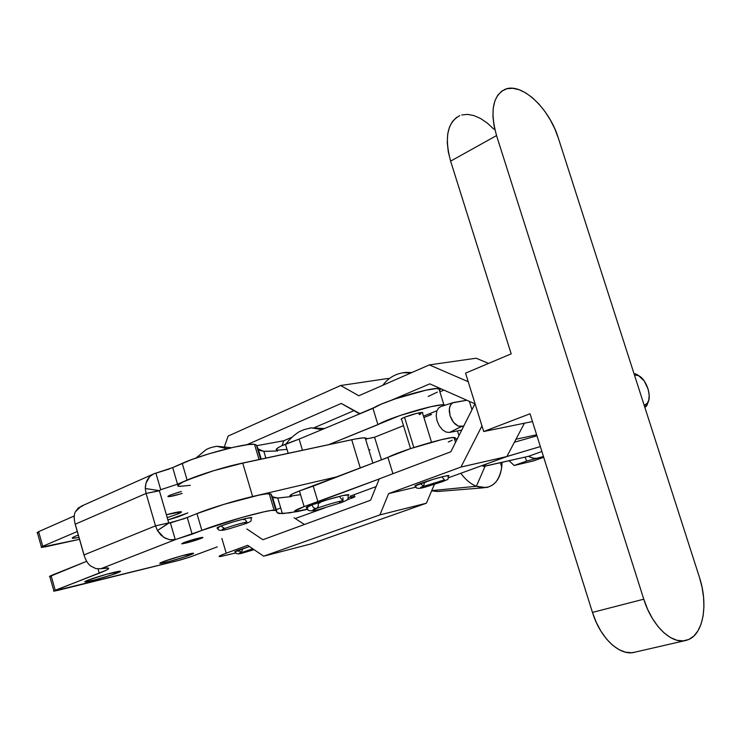 <?xml version="1.0" encoding="UTF-8"?>
<svg xmlns="http://www.w3.org/2000/svg" width="741" height="741" viewBox="0 0 741 741"><rect width="100%" height="100%" fill="white"/><g stroke="black" fill="none" stroke-linecap="round" stroke-linejoin="round"><path stroke-width="1.11" d="M401.131 419.165L401.594 419.425C400.492 419.276 401.474 418.554 404.54 417.266L413.83 447.527L404.54 417.266L416.507 413.404L422.796 412.681M643.772 599.182L592.467 612.409C600.358 638.547 620.421 656.822 635.074 652.126L631.665 652.719L625.413 652.173L618.948 649.625L612.538 645.161L606.444 638.927L600.923 631.175L596.19 622.208L592.467 612.409L643.772 599.182L647.606 609.269L652.423 618.503L657.999 626.506L664.121 632.953L670.512 637.593L676.931 640.27L683.109 640.882L688.815 639.455L686.462 640.307C672.087 644.985 651.987 626.052 643.772 599.182L496.544 135.575L643.772 599.182M403.048 372.742L411.125 372.871L403.048 372.742M440.228 480.965L442.34 481.715L440.228 480.965M448.546 476L447.897 475.537C440.96 476.898 431.762 479.575 420.314 483.558L423.556 486.17L420.314 483.558C414.997 485.54 413.543 486.392 415.96 486.115M234.804 551.832L249.43 546.515L238.37 550.128L241.501 552.351L238.37 550.128C234.675 551.508 233.823 552.054 235.814 551.776M242.687 549.044L241.501 552.351M423.556 486.17L424.574 482.558L426.297 481.956M226.227 553.184L221.892 538.438L226.227 553.184L247.661 545.311L263.676 556.185L379.92 514.893L426.399 503.213L434.383 484.373L426.399 503.213L310.618 544.005L263.676 556.185L310.618 544.005L426.399 503.213L379.92 514.893L263.676 556.185L247.661 545.311L226.227 553.184C219.679 555.611 217.632 556.741 220.096 556.584L235.962 552.943L220.383 556.556L219.197 556.232L220.401 555.528L226.227 553.184M506.853 456.558L524.424 423.204L506.853 456.558L448.472 477.75L507.909 456.197L540.337 446.564L506.863 456.549L460.948 467.062L388.608 493.608L379.92 514.893L388.608 493.608L460.948 467.062L506.853 456.558M481.965 425.899L460.948 467.062L481.965 425.899M416.007 487.124L388.608 493.608L416.007 487.124M304.421 524.489L294.02 517.764L304.421 524.489M246.864 528.981L262.898 539.726L370.611 500.212L379.262 478.871L370.611 500.212L262.898 539.726L246.864 528.981M474.944 403.836L450.815 451.788L474.944 403.836L429.826 383.866L391.656 400.112L429.826 383.866L474.944 403.836M360.07 413.71L374.418 407.448L359.468 413.811L341.258 403.437L246.744 444.776L341.258 403.437L360.07 413.71M443.952 390.118L439.885 391.822L443.952 390.118M283.812 440.756L256.701 445.684L283.812 440.756L282.025 445.647L283.812 440.756L291.389 437.505L283.812 440.756M353.939 410.662L314.536 427.576L353.939 410.662M224.625 446.193L228.117 436.079L340.638 385.515L388.154 378.447L388.997 378.91L388.154 378.447L340.638 385.515L358.811 395.759L340.638 385.515L228.117 436.079L224.625 446.193M358.811 395.759L429.354 364.896L476.157 358.218L488.551 363.414L476.157 358.218L429.354 364.896L468.219 381.717L429.354 364.896L358.811 395.759M379.262 478.871L450.815 451.788L379.262 478.871M459.809 115.615C447.332 122.302 444.267 137.474 450.621 161.13L511.188 353.846L465.552 373.14L483.716 431.512L530.028 413.765L592.467 612.409L530.028 413.765L483.716 431.512L532.473 421.564L483.716 431.512L465.552 373.14L511.188 353.846L450.621 161.13L496.544 135.575L450.621 161.13L448.259 151.655L447.268 142.596L447.666 134.334L449.435 127.193L452.473 121.45L456.651 117.319M493.895 129.203L487.439 123.201L480.761 118.616L474.092 115.633L467.691 114.383L461.8 114.948M558.325 138.058L554.787 128.777L550.257 119.792L544.885 111.428L538.855 103.972L532.39 97.719L525.721 92.894L519.089 89.707L512.735 88.299L506.918 88.735L501.87 91.05L497.785 95.163L494.868 100.943L493.228 108.186L492.95 116.596L494.071 125.859L496.544 135.575C489.903 111.307 492.709 95.913 504.954 89.374C521.395 81.992 549.285 108.149 558.325 138.058L699.421 577.258L558.325 138.058M688.815 639.455L693.817 636.056L697.957 630.869L701.079 624.098L703.089 616.021L703.922 606.962L703.57 597.237L702.051 587.215L699.421 577.258C708.257 603.711 703.635 633.249 688.815 639.455M449.018 475.657L444.72 476.167L432.781 479.455L414.793 486.031M238.111 551.313L238.834 551.137M418.785 412.876L419.313 414.599L418.785 412.876M309.358 428.178L311.377 427.853L321.9 429.613L311.377 427.853L309.358 428.178M276.171 449.694L278.403 447.518L281.367 445.962L299.123 439.107L302.467 450.259L299.123 439.107L285.433 444.146L288.184 453.316L285.433 444.146C276.986 447.759 274.346 449.815 277.532 450.306M289.935 495.775L292.297 494.006L299.438 490.94L304.125 506.603L294.548 511.197L297.187 511.309L307.71 509.123L295.798 511.447C292.76 511.475 295.539 509.864 304.125 506.603L379.216 478.973L317.954 501.842L313.23 486.115L299.438 490.94L304.125 506.603L317.954 501.842L313.23 486.115L410.44 448.638L441.173 439.737L451.519 437.662L455.409 437.848M350.243 496.146L376.132 486.578L350.243 496.146M454.696 438.774L455.409 437.838L454.001 437.459C446.666 436.894 397.324 451.788 387.932 457.419L299.438 490.94C290.889 494.293 288.147 496.025 291.213 496.118M342.898 497.739L343.055 500.379L342.212 502.028L341.369 502.565L338.368 501.666L341.471 502.528M348.363 495.377L347.455 494.719C342.499 495.183 321.863 501.101 311.952 504.908C313.008 507.604 314.564 508.761 316.611 508.382C314.564 508.761 313.008 507.604 311.952 504.908C306.181 507.131 304.773 508.104 307.728 507.817M320.14 502.759L318.213 503.454L318.26 506.538L316.611 508.382C326.003 505.047 334.747 502.454 342.833 500.61L339.989 497.294M431.54 414.488L423.926 417.526L431.54 414.488M454.678 439.654L457.614 438.274L454.678 439.654M461.726 430.095L449.491 432.438L461.523 426.52L463.736 426.103L458.299 426.149L453.455 422.305L450.065 415.766L449.324 408.791L450.435 405.105L452.668 402.835L466.83 400.242L453.492 402.502L451.426 403.771L449.722 406.8L449.241 411.014L450.065 415.766L452.084 420.323L454.983 423.972L458.299 426.149L461.523 426.52L449.491 432.438L461.726 430.095M452.251 440.182L448.24 442.007M299.818 494.756L290.667 496.1M423.5 416.155L436.903 410.727L423.5 416.155M445.193 405.17L441.386 404.901L430.975 406.679L400.251 415.432L328.708 444.646L377.938 424.667C387.108 418.35 436.356 403.558 443.905 404.836L445.184 405.17M366.563 439.07L365.646 439.367M368.666 438.45L374.585 437.227L403.512 425.677L374.585 437.227L381.485 459.902L374.585 437.227L368.666 438.45M420.721 413.987L419.313 414.599M410.542 448.611L401.409 418.832L404.54 417.266C412.228 414.367 418.156 412.746 422.342 412.404L422.527 412.987M430.076 413.515L430.502 414.904L430.076 413.515M469.359 401.363L471.971 409.754L469.359 401.363M440.867 406.559L438.607 407.939L436.736 411.227L436.199 415.775L437.079 420.907L439.256 425.806L442.396 429.724L445.989 432.049L449.491 432.438L445.989 432.049L442.396 429.724L439.256 425.806L437.079 420.907L436.199 415.775L436.736 411.227L438.607 407.939L440.858 406.559L453.335 402.548M458.938 435.634L457.475 430.91L458.938 435.634M286.258 449.435L276.958 450.213M439.746 390.451L440.376 389.257L438.876 388.571C431.225 386.932 382.004 401.678 372.955 408.337L299.123 439.107L372.955 408.337L381.495 404.058L395.175 398.88L425.89 390.201L436.338 388.562L440.376 389.266M437.385 392.109L428.159 396.463M387.932 457.419L392.906 473.703L387.932 457.419M372.955 408.337L377.938 424.667L372.955 408.337M394.462 473.119L411.987 466.478L394.453 473.119M348.955 494.821L342.509 495.664L327.096 499.86L311.952 504.908L306.2 507.752M306.774 507.881L306.996 507.881C306.941 511.17 310.97 511.688 319.102 509.428L341.351 502.574C349.909 498.999 347.751 499.721 348.15 494.655M476.37 486.281C470.683 483.966 465.487 479.631 460.791 473.286C465.487 479.631 470.683 483.966 476.37 486.281L485.096 466.228L476.37 486.281C490.32 490.301 498.776 483.929 501.75 467.182L502.037 462.477C501.481 476.88 496.211 485.253 486.216 487.597L476.37 486.281L431.734 490.616L476.37 486.281M540.597 457.475L543.449 456.465L538.466 458.234L533.603 458.299L528.435 456.336L541.884 451.501L528.435 456.336L541.884 451.501L528.435 456.336L483.762 466.358C481.835 466.404 482.975 465.515 487.198 463.69L482.965 465.904L484.475 466.302L528.407 456.336L532.14 457.947L535.743 458.522L543.468 456.521M636.695 374.316L639.131 375.956L636.695 374.316L638.64 375.687L634.407 374.881L638.64 375.687L636.324 374.455M524.156 463.097L533.529 460.893L543.709 457.28L533.529 460.893L514.161 465.496L526.758 461.013L536.373 458.522L526.758 461.013L525.036 457.114L526.758 461.013L514.161 465.496L509.169 460.809L514.161 465.496L519.774 464.135M542.755 457.058L543.579 456.891M648.542 400.983L644.911 407.578L646.856 405.623L648.542 400.983M638.64 375.687C646.523 379.318 652.228 396.852 647.532 403.085L644.225 405.438L646.856 403.947L648.736 400.316L649.19 395.157L648.162 389.257L644.225 380.948L638.64 375.687M514.411 442.22L536.956 435.801L514.411 442.22M437.82 491.487L431.632 490.866L437.699 491.505L483.91 487.782M190.307 485.364L179.424 486.337M178.257 485.837L178.451 484.929L182.953 482.002L198.699 475.611L213.186 470.841L235.925 464.598L355.282 438.996L363.322 437.857L366.665 438.329M366.665 438.829L374.603 437.31L366.665 438.829L365.183 437.848C362.803 437.699 358.311 438.329 351.706 439.728L360.302 468.034L351.706 439.728L242.705 463.051C211.889 469.396 166.771 486.392 180.128 486.411M370.009 449.796L368.888 450.019L370.009 449.796M175.256 539.615L170.402 522.942L187.269 517.505L192.151 534.196L201.867 530.408C221.059 522.757 266.445 510.067 274.096 510.141L275.874 510.419L271.113 510.466L263.703 511.892L241.603 517.542L201.867 530.408L196.949 513.606L223.939 504.343L258.748 495.173L266.186 493.877L270.993 494.043L275.874 510.419L270.993 494.043L272.438 496.794L277.745 498.008L291.352 496.581L278.44 497.998L274.309 497.767L272.438 496.794L277.19 512.772L275.874 510.419L277.19 512.772L282.395 513.624L297.41 511.568L307.811 509.243L289.277 512.911L279.005 513.541L277.19 512.772L272.438 496.794L270.993 494.043L269.187 493.636C261.434 493.21 216.039 505.705 196.949 513.606L195.754 514.078C208.054 508.91 234.962 500.601 252.625 496.516L338.313 476.482L252.625 496.516L242.705 463.051L252.625 496.516L223.134 504.584L196.949 513.596L201.867 530.408L175.756 539.476L100.887 568.717L108.408 568.06L107.908 569.264L106.019 570.311L53.593 591.096L179.868 560.122L189.909 557.075L217.252 546.877L191.15 556.63L178.349 560.511L58.15 590.299L53.945 591.151L55.232 590.253L99.257 573.191L98.044 568.931L99.257 573.191C108.445 569.597 110.9 567.856 106.621 567.958L100.887 568.717L175.756 539.476L170.217 539.809L165.289 538.235L160.908 535.048L157.472 530.565L155.508 525.851L168.744 522.914L159.389 490.792L146.097 493.441L155.508 525.851L168.744 522.914L157.472 530.565L168.809 523.072L170.402 522.942L175.256 539.605L169.494 539.689L163.965 537.475L157.472 530.565L155.508 525.851L83.974 554.944L75.193 524.211L146.097 493.441L145.264 488.504L146.014 483.095L149.756 476.583L153.656 473.879L169.43 468.923M515.977 439.246L536.632 434.782L515.977 439.246M78.991 537.494L72.896 538.337C71.525 538.216 72.322 537.521 75.295 536.234L72.581 537.623L72.572 538.299L78.991 537.494M181.851 493.525L182.175 493.423C175.608 495.479 170.976 496.563 168.29 496.665L170.032 495.145L167.846 496.387L169.263 496.627L179.831 494.154M189.974 555.065C182.138 558.066 163.187 563.41 160.297 563.429C159.056 563.466 160.037 562.873 163.215 561.65L181.202 555.963L193.531 553.444L185.018 556.797L169.235 561.483L159.917 563.419L163.215 561.65C170.995 558.658 190.307 553.212 193.049 553.231C194.29 553.212 193.262 553.823 189.974 555.065L189.603 553.823L189.974 555.065M117.263 572.969C109.381 576.044 88.614 581.87 85.317 581.898C83.992 581.944 84.835 581.379 87.836 580.212L106.584 574.275L120.561 571.367L112.234 574.738L95.552 579.684L85.011 581.907L87.836 580.212C95.645 577.128 116.837 571.191 119.949 571.209C121.283 571.172 120.385 571.756 117.263 572.969L116.893 571.7L117.263 572.969M200.616 538.624C192.993 541.3 186.797 543.042 182.027 543.82L191.039 540.189L200.45 537.697L202.525 537.79L187.454 542.69L181.675 543.801L183.87 542.588C191.53 539.883 197.745 538.142 202.515 537.364C203.442 537.345 202.812 537.762 200.616 538.624L200.348 537.716L200.616 538.624M177.97 513.939L167.207 517.635L177.97 513.939L181.369 511.799L166.364 514.754C173.811 512.716 178.664 511.707 180.934 511.716C182.212 511.846 181.221 512.587 177.97 513.939L177.432 512.105L177.97 513.939M243.928 522.637L246.447 523.405L243.928 522.637M251.338 518.191L250.486 517.588C242.233 519.089 232.387 521.896 220.948 525.99L224.68 528.481M215.085 446.564L216.798 446.286L227.265 448.74L216.798 446.286L215.085 446.564M350.743 498.545L354.828 496.405L348.279 497.683L354.504 496.405C355.782 496.405 354.522 497.118 350.743 498.545M295.214 518.533L324.799 507.891L295.214 518.533M346.908 499.934L349.65 498.943L346.908 499.934M217.039 528.129L220.948 525.99L232.915 521.979L245.78 518.487L251.857 517.607M38.875 532.76L37.902 532.853M37.05 532.686L38.634 531.658L37.291 532.825M38.634 531.658L74.267 515.949L38.634 531.658L42.774 546.265L77.286 531.519L42.774 546.265L38.634 531.658M263.833 451.325L258.22 449.037L261.212 459.087L258.22 449.037L256.423 445.082L254.515 444.313C246.466 442.822 201.043 454.715 182.23 463.357L172.681 467.608L177.534 484.206L160.723 489.699L155.897 473.129L172.681 467.608L191.437 459.661L209.036 453.77L233.693 447.221L248.059 444.609L253.996 444.276L256.423 445.082L258.22 449.037L260.267 450.593L264.556 451.389L277.718 450.945L263.833 451.325L265.852 458.095M82.862 505.779L78.426 507.835L75.462 511.688C74.054 514.041 73.841 517.7 74.822 522.664L84.474 556.463C86.317 561.391 88.512 564.651 91.05 566.226L95.885 568.588L100.637 568.755M74.295 515.755L74.156 518.163M155.897 473.129L160.723 489.699L159.361 490.625L145.264 488.504L159.361 490.625L146.097 493.441L145.264 488.504C145.523 481.215 148.459 476.278 154.063 473.712L155.897 473.129M86.345 560.835L87.79 562.993M160.464 489.801L159.389 490.792L168.809 523.072L183.87 518.783L196.949 513.606L187.269 517.505L192.151 534.196L175.256 539.605M79.519 539.328L41.172 547.247L42.774 546.265L41.552 547.386L45.803 546.738L79.519 539.328M187.871 512.902L178.164 516.829L167.864 519.913L187.871 512.902M256.423 445.082L260.628 459.216L256.423 445.082M187.13 480.075C200.144 474.379 227.191 466.163 244.298 462.708L213.992 470.591L187.13 480.075L182.23 463.357L187.13 480.075L177.534 484.206L187.13 480.075M172.681 467.608L177.534 484.206L160.565 489.755M78.296 535.058L75.295 536.234L78.296 535.058M179.266 492.061L170.032 495.145L181.341 491.505M49.666 576.535L86.632 561.317L51.073 575.572L55.232 590.253L51.073 575.572L49.443 576.461M276.254 509.632L280.719 507.993L276.254 509.632M50.268 576.507L51.222 576.359M74.822 522.664L75.193 524.211L146.097 493.441L155.508 525.851L83.974 554.944L84.474 556.463M152.961 474.221L81.251 506.205L75.462 511.688M243.474 519.7L245.058 519.478L246.91 521.96C240.056 523.461 232.6 525.656 224.551 528.528L220.948 525.99C216.715 527.666 215.872 528.379 218.4 528.12M431.531 442.229L422.342 412.404M684.943 640.659L635.074 652.126M382.838 385.246C388.534 377.567 396.176 373.288 405.781 372.399L411.94 372.519M442.377 477.436L444.498 479.909L420.684 487.282M415.451 486.179C415.682 488.921 419.471 489.06 426.816 486.605L442.321 481.715C449.898 478.417 447.573 480.483 448.388 475.481M252.727 548.757L238.982 553.499L240.362 552.36M254.089 549.683L243.687 552.693C238.445 554.463 235.638 554.175 235.258 551.841M286.156 443.85C292.13 435.495 300.92 430.641 299.901 431.429L304.005 429.641L311.377 427.853L324.447 428.548M314.851 508.335L312.721 510.262L316.592 508.391M438.876 388.571L443.905 404.836M454.001 437.459L455.53 442.405M635.167 373.668L637.306 375.122M646.856 405.623L647.532 403.085M501.75 467.182L500.425 462.847M365.183 437.848L372.89 463.199M72.896 538.337L72.674 537.558M168.29 496.665L168.124 496.118M160.167 562.965L160.297 563.429M85.169 581.379L85.317 581.898M217.715 528.185C217.576 530.806 221.263 531.047 228.774 528.898L246.429 523.415C253.227 520.497 250.69 520.784 251.143 517.533M196.087 457.984L205.748 449.907C207.832 448.453 211.509 447.24 216.798 446.286L231.516 447.721M259.044 459.55L254.515 444.313M354.504 496.405L354.003 494.756M282.395 513.624L277.745 498.008M269.187 493.636L274.096 510.141M223.486 528.592L221.92 529.917L224.551 528.528M53.861 590.855L49.804 576.544M37.43 532.844L41.422 546.951"/></g></svg>
